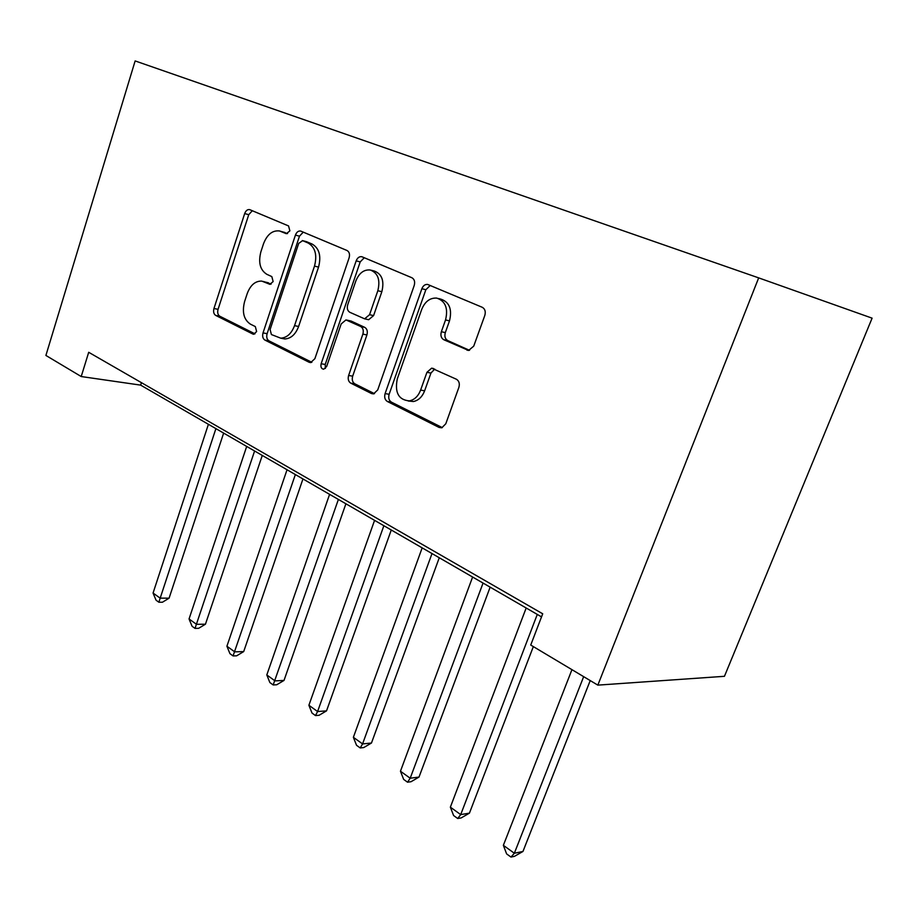 <?xml version="1.0" encoding="UTF-8"?>
<svg xmlns="http://www.w3.org/2000/svg" width="918" height="918" viewBox="0 0 918 918"><rect width="100%" height="100%" fill="white"/><g stroke="black" fill="none" stroke-linecap="round" stroke-linejoin="round"><path stroke-width="1.38" d="M289.881 230.866L288.539 225.92L249.616 209.602C247.47 209.304 245.829 210.624 244.681 213.573L213.963 308.494C213.148 311.753 213.722 314.059 215.684 315.402L252.863 334.049L253.689 334.255L256.615 331.57L255.33 326.579L250.396 324.134C243.832 319.694 241.904 312.166 244.601 301.552L247.217 293.576C250.453 285.062 255.307 280.897 261.779 281.103L269.892 284.328L273.139 281.562L271.82 276.593L266.805 274.298C260.127 270.041 258.153 262.548 260.884 251.819L263.523 243.74C267.172 234.4 272.508 230.143 279.542 230.969L286.313 233.7L289.881 230.866M466.906 350.102L468.605 350.446L473.745 346.132L484.819 315.402C485.863 311.581 485.014 308.884 482.283 307.3L427.627 284.431C425.068 284.213 423.152 285.636 421.867 288.711L385.101 393.604C384.137 397.219 384.883 399.835 387.339 401.476L439.102 427.432L441.891 427.719L445.781 423.783L458.874 387.407C459.907 383.644 459.092 380.924 456.43 379.249L431.621 368.164L426.939 372.318L420.616 390.104C418.229 396.232 414.466 399.823 409.348 400.879C398.584 399.95 394.568 392.594 397.31 378.801L421.66 309.527C424.954 301.529 429.98 297.719 436.738 298.098C445.414 301.012 448.351 308.299 445.54 319.946L441.351 331.731C440.342 335.46 441.145 338.122 443.75 339.706L468.559 350.446M81.22 376.541L88.702 352.294L542.71 613.798L530.73 645.044L597.836 685.126L758.67 277.879L135.141 60.932L45.9 355.45L81.22 376.541L140.649 385.124L541.528 616.873M349.104 257.855C350.022 254.309 349.333 251.853 347.004 250.488L300.622 231.038C298.35 230.739 296.617 232.093 295.424 235.088L263.03 332.89C262.169 336.252 262.789 338.65 264.889 340.073L309.136 362.266L310.64 362.599L314.885 358.686L349.104 257.855M362.197 256.868L411.918 277.752C414.431 279.21 415.188 281.78 414.213 285.464L377.723 389.932L373.534 393.902L371.538 393.558L350.733 383.127C348.392 381.555 347.681 378.996 348.622 375.462L362.874 334.118C363.815 330.549 363.092 328.013 360.728 326.51L345.96 319.912L341.163 323.974L326.647 366.489L323.687 369.231C321.323 368.806 320.474 366.982 321.151 363.746L356.173 260.85C357.423 257.809 359.248 256.42 361.669 256.696L362.197 256.868M597.836 685.126L724.451 676.302L872.1 318.156L758.67 277.879M141.429 382.657L140.649 385.124M287.552 233.608L279.933 231.072M263.363 281.459L271.2 284.075M252.324 210.715L248.744 214.686L218.059 309.332C217.245 312.579 217.818 314.874 219.781 316.217L254.997 333.854M303.284 232.116L299.475 236.178L267.115 333.682C266.254 337.032 266.874 339.419 268.974 340.853L311.856 362.312M302.619 240.665L298.694 243.396L270.099 329.516L271.407 334.554L280.713 338.168C286.875 337.813 291.488 333.636 294.54 325.649L314.495 266.094C317.353 254.963 315.241 247.263 308.15 243.018L302.619 240.665L306.107 241.595M281.7 338.363L284.798 338.96C290.96 338.593 295.562 334.439 298.614 326.475L294.54 325.649M306.669 241.744L312.189 244.085C319.28 248.33 321.392 255.996 318.546 267.104L298.614 326.475M374.475 393.661L354.796 383.804L350.733 383.127M346.878 320.107L351.146 321.07L364.767 327.37C367.131 328.862 367.843 331.398 366.913 334.955L352.673 376.173C351.743 379.696 352.455 382.244 354.796 383.804M364.285 257.74L360.2 261.905L325.213 364.469L325.408 368.451M377.826 290.731C380.465 279.852 377.941 272.944 370.264 269.995C363.849 269.41 359.018 273.116 355.794 281.103L347.704 304.787C346.786 308.322 347.486 310.823 349.815 312.292L364.618 318.833L369.564 314.702L377.826 290.731L381.842 291.695C384.47 280.851 381.957 273.966 374.28 271.028L371.205 270.236M367.716 319.51L368.657 319.716L373.592 315.597L369.564 314.702M381.842 291.695L373.592 315.597M438.506 298.534L440.697 299.084C449.372 301.988 452.31 309.251 449.499 320.864L445.322 332.614C444.312 336.332 445.115 338.983 447.72 340.567L469.523 350.332M408.246 400.994L413.375 401.533C418.482 400.477 422.234 396.897 424.632 390.793L420.616 390.104M434.719 369.093L430.932 373.075L424.632 390.793M430.255 285.452L425.849 289.721L389.14 394.27C388.176 397.873 388.922 400.489 391.378 402.118L442.281 427.604M208.409 424.288L153.065 593.039L160.122 598.123L169.084 598.18L223.636 433.101M169.084 598.18L162.44 602.231L158.848 602.219L215.902 428.626M158.848 602.219L156.037 600.177L153.065 593.039M246.69 446.423L189.051 618.95L196.463 624.297L205.448 624.206L262.273 455.431M205.448 624.206L198.609 628.337L195.018 628.394L254.596 450.99M195.018 628.394L192.057 626.248L189.051 618.95M287.036 469.752L226.907 646.226L234.721 651.849L243.695 651.585L302.963 478.955M243.695 651.585L236.66 655.819L233.069 655.934L295.366 474.56M233.069 655.934L229.948 653.673L226.907 646.226M329.596 494.354L266.805 674.948L275.033 680.881L284.006 680.433L345.902 503.775M284.006 680.433L276.754 684.759L273.174 684.954L338.398 499.438M273.174 684.954L269.881 682.567L266.805 674.948M374.567 520.357L308.896 705.265L317.594 711.53L326.533 710.865L391.263 530.007M326.533 710.865L319.062 715.294L315.482 715.57L317.594 711.53L383.873 525.727M315.482 715.57L312.017 713.056L308.896 705.265M422.165 547.862L353.373 737.303L362.576 743.924L371.457 743.029L439.274 557.754M371.457 743.029L363.757 747.562L360.2 747.94L362.576 743.924L432.011 553.554M360.2 747.94L356.528 745.278L353.373 737.303M472.609 577.032L400.455 771.212L410.197 778.223L419.021 777.064L490.143 587.164M419.021 777.064L411.057 781.711L407.523 782.193L410.197 778.223L483.063 583.068M407.523 782.193L403.633 779.371L400.455 771.212M526.175 607.991L450.359 807.151L460.71 814.599L469.431 813.141L533.335 646.605M469.431 813.141L461.203 817.915L457.703 818.5L460.71 814.599L537.282 614.417M457.703 818.5L453.584 815.517L450.359 807.151M571.948 669.658L503.362 845.329L514.355 853.247L522.962 851.456L590.217 680.582M522.962 851.456L514.447 856.345L510.993 857.068L514.355 853.247L583.664 676.658M510.993 857.068L506.61 853.901L503.362 845.329M284.97 232.506L280.919 231.428M270.122 284.339L269.318 284.155M268.389 282.778L264.315 281.837M253.907 334.244L252.863 334.049M219.781 316.217L215.684 315.402M218.059 309.332L213.963 308.494M248.744 214.686L244.681 213.573M310.881 362.576L309.136 362.266M268.974 340.853L264.889 340.073M267.115 333.682L263.03 332.89M299.475 236.178L295.424 235.088M318.546 267.104L314.495 266.094M312.189 244.085L308.15 243.018M373.603 393.891L371.538 393.558M352.673 376.173L348.622 375.462M366.913 334.955L362.874 334.118M364.767 327.37L360.728 326.51M351.146 321.07L347.107 320.198M325.213 364.469L321.151 363.746M360.2 261.905L356.173 260.85M447.72 340.567L443.75 339.706M445.322 332.614L441.351 331.731M449.499 320.864L445.54 319.946M430.932 373.075L426.939 372.318M441.569 427.799L439.102 427.432M391.378 402.118L387.339 401.476M389.14 394.27L385.101 393.604M425.849 289.721L421.867 288.711M306.337 241.629L302.297 240.562M284.798 338.96L280.713 338.168M368.657 319.716L364.618 318.833M413.375 401.533L409.348 400.879M433.526 368.531L431.621 368.164"/></g></svg>
